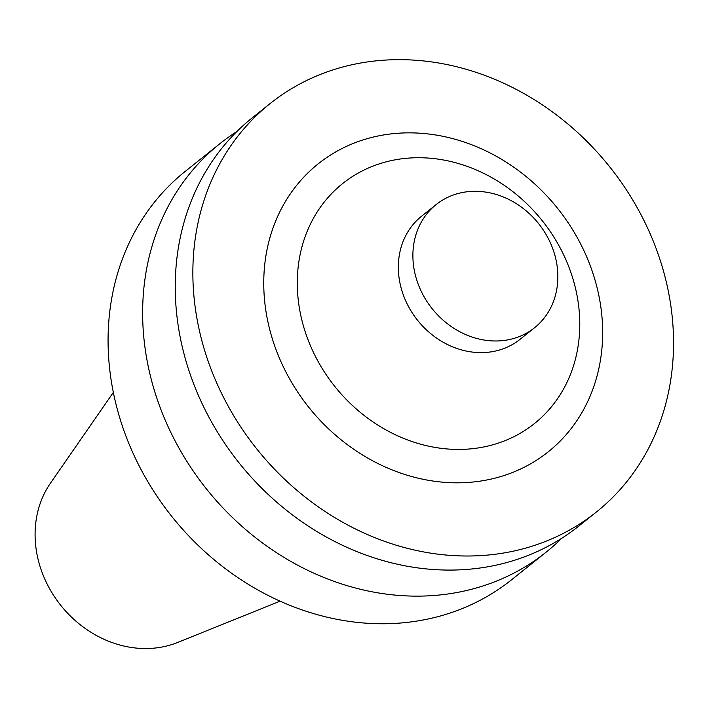 <?xml version="1.0" encoding="UTF-8"?>
<svg xmlns="http://www.w3.org/2000/svg" width="709" height="709" viewBox="0 0 709 709"><rect width="100%" height="100%" fill="white"/><g stroke="black" fill="none" stroke-linecap="round" stroke-linejoin="round"><path stroke-width="1.06" d="M113.325 392.414L50.454 483.192A105.278 90.991 51.4 0 0 60.806 605.389A105.278 90.991 51.4 0 0 177.702 642.443L280.117 601.161M236.815 131.599A261.382 225.905 51.4 0 0 219.808 143.75L185.244 171.374A261.382 225.905 51.4 0 0 171.924 516.595A261.382 225.905 51.4 0 0 511.579 579.776L546.143 552.16A261.382 225.905 51.4 0 0 561.75 538.255M219.808 143.75A261.382 225.905 51.4 0 0 206.496 488.98A261.382 225.905 51.4 0 0 546.143 552.16M270.032 103.629L252.422 117.694A261.382 225.905 51.4 0 0 239.101 462.924A261.382 225.905 51.4 0 0 578.757 526.105L596.366 512.031A261.382 225.905 51.4 0 0 645.802 224.257A261.382 225.905 51.4 0 0 379.723 60.504A261.382 225.905 51.4 0 0 270.032 103.629A261.382 225.905 51.4 0 0 256.711 448.85A261.382 225.905 51.4 0 0 596.366 512.031M395.498 133.452A184.296 159.286 51.4 0 0 308.964 407.515A184.296 159.286 51.4 0 0 595.135 382.523A184.296 159.286 51.4 0 0 395.498 133.452M407.099 158.222A153.614 132.769 51.4 0 0 334.976 386.662A153.614 132.769 51.4 0 0 573.501 365.835A153.614 132.769 51.4 0 0 407.099 158.222M436.159 204.555L421.607 216.192A78.832 68.135 51.4 0 0 417.583 320.3A78.832 68.135 51.4 0 0 520.025 339.354L534.577 327.726A78.832 68.135 51.4 0 0 549.493 240.936A78.832 68.135 51.4 0 0 469.243 191.554A78.832 68.135 51.4 0 0 436.159 204.555A78.832 68.135 51.4 0 0 432.144 308.672A78.832 68.135 51.4 0 0 534.577 327.726"/></g></svg>
